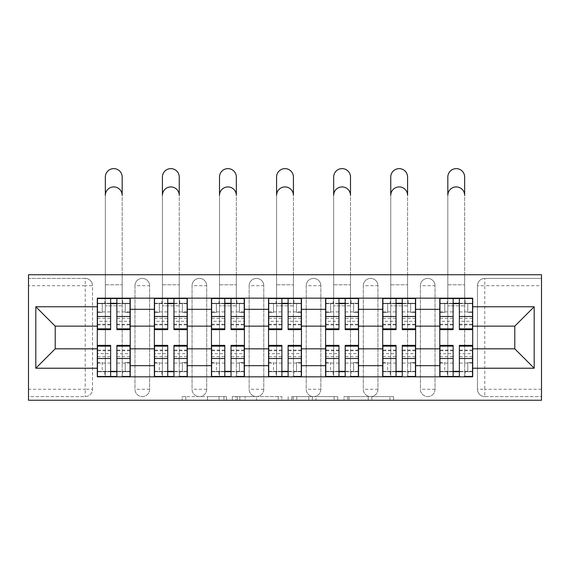 <?xml version="1.0" encoding="UTF-8"?>
<svg xmlns="http://www.w3.org/2000/svg" width="570" height="570" viewBox="0 0 570 570"><rect width="100%" height="100%" fill="white"/><g stroke="black" fill="none" stroke-linecap="round" stroke-linejoin="round"><path stroke-width="0.43" stroke-dasharray="2.85 2.14" d="M226.454 400.247L185.784 400.247L226.454 400.247L226.454 396.585L207.509 396.585L207.509 400.247L207.509 396.585L226.454 396.585L226.454 400.247L226.454 396.585L207.509 396.585L207.509 400.247L207.509 396.585L226.454 396.585L185.784 396.585L226.454 396.585M420.382 285.72A7.317 7.317 0 0 1 427.707 278.402A7.317 7.317 0 0 1 435.024 285.72A7.317 7.317 0 0 0 427.707 278.402A7.317 7.317 0 0 0 420.382 285.72L420.382 389.267A7.317 7.317 0 0 0 427.707 396.585A7.317 7.317 0 0 0 435.024 389.267L435.024 285.72A7.317 7.317 0 0 0 427.707 278.402A7.317 7.317 0 0 0 420.382 285.72L420.382 389.267A7.317 7.317 0 0 0 427.707 396.585A7.317 7.317 0 0 0 435.024 389.267L435.024 285.72L420.382 285.72M363.304 285.72A7.317 7.317 0 0 1 370.621 278.402A7.317 7.317 0 0 1 377.939 285.72A7.317 7.317 0 0 0 370.621 278.402A7.317 7.317 0 0 0 363.304 285.72L363.304 389.267A7.317 7.317 0 0 0 370.621 396.585A7.317 7.317 0 0 0 377.939 389.267L377.939 285.72A7.317 7.317 0 0 0 370.621 278.402A7.317 7.317 0 0 0 363.304 285.72L363.304 389.267A7.317 7.317 0 0 0 370.621 396.585A7.317 7.317 0 0 0 377.939 389.267L377.939 285.72L363.304 285.72M306.225 285.72A7.317 7.317 0 0 1 313.543 278.402A7.317 7.317 0 0 1 320.86 285.72A7.317 7.317 0 0 0 313.543 278.402A7.317 7.317 0 0 0 306.225 285.72L306.225 389.267A7.317 7.317 0 0 0 313.543 396.585A7.317 7.317 0 0 0 320.86 389.267L320.86 285.72A7.317 7.317 0 0 0 313.543 278.402A7.317 7.317 0 0 0 306.225 285.72L306.225 389.267A7.317 7.317 0 0 0 313.543 396.585A7.317 7.317 0 0 0 320.86 389.267L320.86 285.72L306.225 285.72M249.14 285.72A7.317 7.317 0 0 1 256.457 278.402A7.317 7.317 0 0 1 263.775 285.72A7.317 7.317 0 0 0 256.457 278.402A7.317 7.317 0 0 0 249.14 285.72L249.14 389.267A7.317 7.317 0 0 0 256.457 396.585A7.317 7.317 0 0 0 263.775 389.267L263.775 285.72A7.317 7.317 0 0 0 256.457 278.402A7.317 7.317 0 0 0 249.14 285.72L249.14 389.267A7.317 7.317 0 0 0 256.457 396.585A7.317 7.317 0 0 0 263.775 389.267L263.775 285.72L249.14 285.72M192.061 285.72A7.317 7.317 0 0 1 199.379 278.402A7.317 7.317 0 0 1 206.696 285.72A7.317 7.317 0 0 0 199.379 278.402A7.317 7.317 0 0 0 192.061 285.72L192.061 389.267A7.317 7.317 0 0 0 199.379 396.585A7.317 7.317 0 0 0 206.696 389.267L206.696 285.72A7.317 7.317 0 0 0 199.379 278.402A7.317 7.317 0 0 0 192.061 285.72L192.061 389.267A7.317 7.317 0 0 0 199.379 396.585A7.317 7.317 0 0 0 206.696 389.267L206.696 285.72L192.061 285.72M134.976 285.72A7.317 7.317 0 0 1 142.293 278.402A7.317 7.317 0 0 1 149.618 285.72A7.317 7.317 0 0 0 142.293 278.402A7.317 7.317 0 0 0 134.976 285.72L134.976 389.267A7.317 7.317 0 0 0 142.293 396.585A7.317 7.317 0 0 0 149.618 389.267L149.618 285.72A7.317 7.317 0 0 0 142.293 278.402A7.317 7.317 0 0 0 134.976 285.72L134.976 389.267A7.317 7.317 0 0 0 142.293 396.585A7.317 7.317 0 0 0 149.618 389.267L149.618 285.72L134.976 285.72M389.966 400.247L347.586 400.247L389.966 400.247L389.966 396.585L371.825 396.585L393.557 396.585L393.557 400.247L393.557 396.585L347.586 396.585L393.557 396.585L393.557 400.247L393.557 396.585L389.966 396.585L389.966 400.247M368.234 400.247L349.018 400.247L368.234 400.247L368.234 396.585L371.825 396.585L368.234 396.585L368.234 400.247L368.234 396.585L349.018 396.585L349.018 400.247L349.018 396.585L368.234 396.585L368.234 400.247M343.995 400.247L347.586 400.247L343.995 400.247L343.995 396.585L347.586 396.585L343.995 396.585L343.995 400.247M182.193 400.247L185.784 400.247L182.193 400.247L182.193 396.585L185.784 396.585L182.193 396.585L182.193 400.247M541.5 389.267L484.785 389.267L484.785 396.585L541.5 396.585L541.5 400.247L28.5 400.247L28.5 396.585L85.215 396.585A7.317 7.317 0 0 0 92.532 389.267L92.532 285.72A7.317 7.317 0 0 0 85.215 278.402A7.317 7.317 0 0 1 92.532 285.72A7.317 7.317 0 0 0 85.215 278.402L28.5 278.402L28.5 274.74L541.5 274.74L541.5 278.402L484.785 278.402A7.317 7.317 0 0 0 477.468 285.72L477.468 389.267A7.317 7.317 0 0 0 484.785 396.585A7.317 7.317 0 0 1 477.468 389.267A7.317 7.317 0 0 0 484.785 396.585L541.5 396.585L541.5 278.402L484.785 278.402A7.317 7.317 0 0 0 477.468 285.72L477.468 389.267L484.785 389.267L484.785 285.72L541.5 285.72M281.858 400.247L278.267 400.247L281.858 400.247L281.858 396.585L281.858 400.247M235.887 400.247L278.267 400.247L232.296 400.247L235.887 400.247L235.887 396.585L281.858 396.585L232.296 396.585L232.296 400.247L232.296 396.585L235.887 396.585L235.887 400.247M291.733 400.247L337.704 400.247L288.142 400.247L291.733 400.247L291.733 396.585L337.704 396.585L337.704 400.247L337.704 396.585L315.98 396.585L315.98 400.247M28.5 389.267L28.5 396.585L85.215 396.585A7.317 7.317 0 0 0 92.532 389.267L92.532 285.72L85.215 285.72L85.215 389.267L28.5 389.267L28.5 285.72L85.215 285.72L85.215 278.402L28.5 278.402L28.5 285.72M439.776 298.16L472.708 298.16L472.708 303.646L439.776 303.646L439.776 298.16L415.63 298.16L415.63 303.646L382.698 303.646L382.698 298.16L358.544 298.16L358.544 303.646L325.613 303.646L325.613 298.16L301.466 298.16L301.466 303.646L268.534 303.646L268.534 298.16L244.388 298.16L244.388 303.646L211.456 303.646L211.456 298.16L187.302 298.16L187.302 303.646L154.37 303.646L154.37 298.16L130.224 298.16L130.224 303.646L97.292 303.646L97.292 371.341L130.224 371.341L130.224 303.646M130.224 371.341L130.224 376.827L154.37 376.827L154.37 371.341L187.302 371.341L187.302 303.646M154.37 303.646L154.37 371.341M187.302 371.341L187.302 376.827L211.456 376.827L211.456 371.341L244.388 371.341L244.388 303.646M211.456 303.646L211.456 371.341M244.388 371.341L244.388 376.827L268.534 376.827L268.534 371.341L301.466 371.341L301.466 303.646M268.534 303.646L268.534 371.341M301.466 371.341L301.466 376.827L325.613 376.827L325.613 371.341L358.544 371.341L358.544 303.646M325.613 303.646L325.613 371.341M358.544 371.341L358.544 376.827L382.698 376.827L382.698 371.341L415.63 371.341L415.63 303.646M382.698 303.646L382.698 371.341M415.63 371.341L415.63 376.827L439.776 376.827L439.776 371.341L472.708 371.341L472.708 303.646M439.776 303.646L439.776 371.341M415.63 348.833L439.776 348.833M358.544 348.833L382.698 348.833M301.466 348.833L325.613 348.833M244.388 348.833L268.534 348.833M187.302 348.833L211.456 348.833M130.224 348.833L154.37 348.833M439.776 326.147L415.63 326.147M382.698 326.147L358.544 326.147M325.613 326.147L301.466 326.147M268.534 326.147L244.388 326.147M211.456 326.147L187.302 326.147M154.37 326.147L130.224 326.147M97.292 326.147L55.212 326.147L55.212 348.833L97.292 348.833M472.708 348.833L514.788 348.833L514.788 326.147L472.708 326.147M130.224 376.827L97.292 376.827L97.292 371.341M97.292 303.646L97.292 298.16L130.224 298.16M154.37 298.16L187.302 298.16M211.456 298.16L244.388 298.16M268.534 298.16L301.466 298.16M325.613 298.16L358.544 298.16M382.698 298.16L415.63 298.16M472.708 371.341L472.708 376.827L439.776 376.827M415.63 376.827L382.698 376.827M358.544 376.827L325.613 376.827M301.466 376.827L268.534 376.827M244.388 376.827L211.456 376.827M187.302 376.827L154.37 376.827M130.038 371.341L116.864 371.341M110.644 371.341L97.47 371.341M97.47 303.646L110.644 303.646M116.864 303.646L130.038 303.646M435.024 389.267A7.317 7.317 0 0 1 427.707 396.585A7.317 7.317 0 0 1 420.382 389.267L435.024 389.267M377.939 389.267A7.317 7.317 0 0 1 370.621 396.585A7.317 7.317 0 0 1 363.304 389.267L377.939 389.267M320.86 389.267A7.317 7.317 0 0 1 313.543 396.585A7.317 7.317 0 0 1 306.225 389.267L320.86 389.267M263.775 389.267A7.317 7.317 0 0 1 256.457 396.585A7.317 7.317 0 0 1 249.14 389.267L263.775 389.267M206.696 389.267A7.317 7.317 0 0 1 199.379 396.585A7.317 7.317 0 0 1 192.061 389.267L206.696 389.267M149.618 389.267A7.317 7.317 0 0 1 142.293 396.585A7.317 7.317 0 0 1 134.976 389.267L149.618 389.267M187.117 371.341L173.95 371.341M167.73 371.341L154.555 371.341M154.555 303.646L167.73 303.646M173.95 303.646L187.117 303.646M244.202 371.341L231.028 371.341M224.808 371.341L211.634 371.341M211.634 303.646L224.808 303.646M231.028 303.646L244.202 303.646M301.281 371.341L288.114 371.341M281.886 371.341L268.719 371.341M268.719 303.646L281.886 303.646M288.114 303.646L301.281 303.646M358.366 371.341L345.192 371.341M338.972 371.341L325.798 371.341M325.798 303.646L338.972 303.646M345.192 303.646L358.366 303.646M415.445 371.341L402.27 371.341M396.05 371.341L382.883 371.341M382.883 303.646L396.05 303.646M402.27 303.646L415.445 303.646M472.53 371.341L459.356 371.341M453.136 371.341L439.962 371.341M439.962 303.646L453.136 303.646M459.356 303.646L472.53 303.646M239.835 400.247L245.043 400.247L239.835 400.247L239.835 396.585L237.32 396.585L237.32 400.247L237.32 396.585L245.043 396.585L239.835 396.585L239.835 400.247M245.043 400.247L256.536 400.247L245.043 400.247L245.043 396.585L256.536 396.585L256.536 400.247L256.536 396.585L245.043 396.585L245.043 400.247M291.733 396.585L312.389 396.585L312.389 400.247L312.389 396.585L308.798 396.585L312.389 396.585L312.389 400.247L312.389 396.585L315.98 396.585M293.172 396.585L293.172 400.247L293.172 396.585M288.142 396.585L288.142 400.247L288.142 396.585M130.038 376.464L130.038 362.556L125.279 362.556L125.279 371.704L130.038 371.704L130.038 362.556L125.279 362.556L125.279 371.704L130.038 371.704L105.343 371.704L105.343 376.464L105.343 195.339A8.415 8.415 0 0 1 113.758 186.924A8.415 8.415 0 0 1 122.172 195.339L122.172 298.16M105.343 298.16L105.343 284.801L105.343 303.283L105.343 298.523L104.795 298.523L104.795 303.283L130.038 303.283L125.279 303.283L125.279 312.431L130.038 312.431L130.038 303.283L130.038 312.431L125.279 312.431L125.279 303.283L130.038 303.283L130.038 329.624M97.47 298.523L97.47 312.431L102.23 312.431L102.23 303.283L97.47 303.283L97.47 312.431L102.23 312.431L102.23 303.283L97.47 303.283L110.644 303.283L110.644 298.523L116.864 298.523L116.864 303.283L130.038 303.283L130.038 298.523M130.038 318.359L116.864 318.359L116.864 324.871L116.864 303.283M116.864 318.359L116.864 321.316L130.038 321.316M116.864 321.316L116.864 329.624M97.47 324.871L110.644 324.871L110.644 318.359L97.47 318.359L97.47 324.871L97.47 303.283L104.795 303.283M97.47 311.904L110.644 311.904L110.644 303.283M110.644 311.904L110.644 324.871M110.644 318.359L110.644 329.624M97.47 318.359L97.47 321.316L110.644 321.316M97.47 321.316L97.47 329.624M122.721 303.283L122.721 298.523L122.172 298.523L122.172 303.283L122.172 274.74L122.172 305.841L122.172 177.042A8.415 8.415 0 0 0 113.758 168.627A8.415 8.415 0 0 0 105.343 177.042L105.343 371.704L97.47 371.704L102.23 371.704L102.23 362.556L97.47 362.556L97.47 371.704L97.47 362.556L102.23 362.556L102.23 371.704L97.47 371.704L97.47 345.363M104.795 371.704L104.795 376.464L105.343 376.464M97.47 356.62L110.644 356.62L110.644 371.704L97.47 371.704L97.47 376.464M110.644 356.62L110.644 353.664L97.47 353.664M110.644 353.664L110.644 345.363M130.038 350.115L116.864 350.115L116.864 356.62L130.038 356.62L130.038 350.115L130.038 371.704L116.864 371.704L116.864 376.464L110.644 376.464L110.644 371.704M130.038 363.076L116.864 363.076L116.864 371.704M116.864 363.076L116.864 350.115M116.864 356.62L116.864 345.363M130.038 356.62L130.038 353.664L116.864 353.664M130.038 353.664L130.038 345.363M122.172 376.464L122.172 305.841L122.172 376.464L122.721 376.464L122.721 371.704M187.117 376.464L187.117 362.556L182.364 362.556L182.364 371.704L187.117 371.704L187.117 362.556L182.364 362.556L182.364 371.704L187.117 371.704L162.422 371.704L162.422 376.464L162.422 195.339A8.415 8.415 0 0 1 170.836 186.924A8.415 8.415 0 0 1 179.251 195.339L179.251 298.16M162.422 298.16L162.422 284.801L162.422 303.283L162.422 298.523L161.873 298.523L161.873 303.283L187.117 303.283L182.364 303.283L182.364 312.431L187.117 312.431L187.117 303.283L187.117 312.431L182.364 312.431L182.364 303.283L187.117 303.283L187.117 329.624M154.555 298.523L154.555 312.431L159.308 312.431L159.308 303.283L154.555 303.283L154.555 312.431L159.308 312.431L159.308 303.283L154.555 303.283L167.73 303.283L167.73 298.523L173.95 298.523L173.95 303.283L187.117 303.283L187.117 298.523M187.117 318.359L173.95 318.359L173.95 324.871L173.95 303.283M173.95 318.359L173.95 321.316L187.117 321.316M173.95 321.316L173.95 329.624M154.555 324.871L167.73 324.871L167.73 318.359L154.555 318.359L154.555 324.871L154.555 303.283L161.873 303.283M154.555 311.904L167.73 311.904L167.73 303.283M167.73 311.904L167.73 324.871M167.73 318.359L167.73 329.624M154.555 318.359L154.555 321.316L167.73 321.316M154.555 321.316L154.555 329.624M179.799 303.283L179.799 298.523L179.251 298.523L179.251 303.283L179.251 274.74L179.251 305.841L179.251 177.042A8.415 8.415 0 0 0 170.836 168.627A8.415 8.415 0 0 0 162.422 177.042L162.422 371.704L154.555 371.704L159.308 371.704L159.308 362.556L154.555 362.556L154.555 371.704L154.555 362.556L159.308 362.556L159.308 371.704L154.555 371.704L154.555 345.363M244.202 376.464L244.202 362.556L239.443 362.556L239.443 371.704L244.202 371.704L244.202 362.556L239.443 362.556L239.443 371.704L244.202 371.704L219.5 371.704L219.5 376.464L219.5 195.339A8.415 8.415 0 0 1 227.922 186.924A8.415 8.415 0 0 1 236.336 195.339L236.336 298.16M219.5 298.16L219.5 284.801L219.5 303.283L219.5 298.523L218.951 298.523L218.951 303.283L244.202 303.283L239.443 303.283L239.443 312.431L244.202 312.431L244.202 303.283L244.202 312.431L239.443 312.431L239.443 303.283L244.202 303.283L244.202 329.624M211.634 298.523L211.634 312.431L216.393 312.431L216.393 303.283L211.634 303.283L211.634 312.431L216.393 312.431L216.393 303.283L211.634 303.283L224.808 303.283L224.808 298.523L231.028 298.523L231.028 303.283L244.202 303.283L244.202 298.523M244.202 318.359L231.028 318.359L231.028 324.871L231.028 303.283M231.028 318.359L231.028 321.316L244.202 321.316M231.028 321.316L231.028 329.624M211.634 324.871L224.808 324.871L224.808 318.359L211.634 318.359L211.634 324.871L211.634 303.283L218.951 303.283M211.634 311.904L224.808 311.904L224.808 303.283M224.808 311.904L224.808 324.871M224.808 318.359L224.808 329.624M211.634 318.359L211.634 321.316L224.808 321.316M211.634 321.316L211.634 329.624M236.885 303.283L236.885 298.523L236.336 298.523L236.336 303.283L236.336 274.74L236.336 305.841L236.336 177.042A8.415 8.415 0 0 0 227.922 168.627A8.415 8.415 0 0 0 219.5 177.042L219.5 371.704L211.634 371.704L216.393 371.704L216.393 362.556L211.634 362.556L211.634 371.704L211.634 362.556L216.393 362.556L216.393 371.704L211.634 371.704L211.634 345.363M161.873 371.704L161.873 376.464L162.422 376.464M154.555 356.62L167.73 356.62L167.73 371.704L154.555 371.704L154.555 376.464M167.73 356.62L167.73 353.664L154.555 353.664M167.73 353.664L167.73 345.363M187.117 350.115L173.95 350.115L173.95 356.62L187.117 356.62L187.117 350.115L187.117 371.704L173.95 371.704L173.95 376.464L167.73 376.464L167.73 371.704M187.117 363.076L173.95 363.076L173.95 371.704M173.95 363.076L173.95 350.115M173.95 356.62L173.95 345.363M187.117 356.62L187.117 353.664L173.95 353.664M187.117 353.664L187.117 345.363M179.251 376.464L179.251 305.841L179.251 376.464L179.799 376.464L179.799 371.704M218.951 371.704L218.951 376.464L219.5 376.464M211.634 356.62L224.808 356.62L224.808 371.704L211.634 371.704L211.634 376.464M224.808 356.62L224.808 353.664L211.634 353.664M224.808 353.664L224.808 345.363M244.202 350.115L231.028 350.115L231.028 356.62L244.202 356.62L244.202 350.115L244.202 371.704L231.028 371.704L231.028 376.464L224.808 376.464L224.808 371.704M244.202 363.076L231.028 363.076L231.028 371.704M231.028 363.076L231.028 350.115M231.028 356.62L231.028 345.363M244.202 356.62L244.202 353.664L231.028 353.664M244.202 353.664L244.202 345.363M236.336 376.464L236.336 305.841L236.336 376.464L236.885 376.464L236.885 371.704M301.281 376.464L301.281 362.556L296.528 362.556L296.528 371.704L301.281 371.704L301.281 362.556L296.528 362.556L296.528 371.704L301.281 371.704L276.585 371.704L276.585 376.464L276.585 195.339A8.415 8.415 0 0 1 285 186.924A8.415 8.415 0 0 1 293.415 195.339L293.415 298.16M276.585 298.16L276.585 284.801L276.585 303.283L276.585 298.523L276.037 298.523L276.037 303.283L301.281 303.283L296.528 303.283L296.528 312.431L301.281 312.431L301.281 303.283L301.281 312.431L296.528 312.431L296.528 303.283L301.281 303.283L301.281 329.624M268.719 298.523L268.719 312.431L273.472 312.431L273.472 303.283L268.719 303.283L268.719 312.431L273.472 312.431L273.472 303.283L268.719 303.283L281.886 303.283L281.886 298.523L288.114 298.523L288.114 303.283L301.281 303.283L301.281 298.523M301.281 318.359L288.114 318.359L288.114 324.871L288.114 303.283M288.114 318.359L288.114 321.316L301.281 321.316M288.114 321.316L288.114 329.624M268.719 324.871L281.886 324.871L281.886 318.359L268.719 318.359L268.719 324.871L268.719 303.283L276.037 303.283M268.719 311.904L281.886 311.904L281.886 303.283M281.886 311.904L281.886 324.871M281.886 318.359L281.886 329.624M268.719 318.359L268.719 321.316L281.886 321.316M268.719 321.316L268.719 329.624M293.963 303.283L293.963 298.523L293.415 298.523L293.415 303.283L293.415 274.74L293.415 305.841L293.415 177.042A8.415 8.415 0 0 0 285 168.627A8.415 8.415 0 0 0 276.585 177.042L276.585 371.704L268.719 371.704L273.472 371.704L273.472 362.556L268.719 362.556L268.719 371.704L268.719 362.556L273.472 362.556L273.472 371.704L268.719 371.704L268.719 345.363M358.366 376.464L358.366 362.556L353.607 362.556L353.607 371.704L358.366 371.704L358.366 362.556L353.607 362.556L353.607 371.704L358.366 371.704L333.664 371.704L333.664 376.464L333.664 195.339A8.415 8.415 0 0 1 342.078 186.924A8.415 8.415 0 0 1 350.5 195.339L350.5 298.16M333.664 298.16L333.664 284.801L333.664 303.283L333.664 298.523L333.115 298.523L333.115 303.283L358.366 303.283L353.607 303.283L353.607 312.431L358.366 312.431L358.366 303.283L358.366 312.431L353.607 312.431L353.607 303.283L358.366 303.283L358.366 329.624M325.798 298.523L325.798 312.431L330.557 312.431L330.557 303.283L325.798 303.283L325.798 312.431L330.557 312.431L330.557 303.283L325.798 303.283L338.972 303.283L338.972 298.523L345.192 298.523L345.192 303.283L358.366 303.283L358.366 298.523M358.366 318.359L345.192 318.359L345.192 324.871L345.192 303.283M345.192 318.359L345.192 321.316L358.366 321.316M345.192 321.316L345.192 329.624M325.798 324.871L338.972 324.871L338.972 318.359L325.798 318.359L325.798 324.871L325.798 303.283L333.115 303.283M325.798 311.904L338.972 311.904L338.972 303.283M338.972 311.904L338.972 324.871M338.972 318.359L338.972 329.624M325.798 318.359L325.798 321.316L338.972 321.316M325.798 321.316L325.798 329.624M351.049 303.283L351.049 298.523L350.5 298.523L350.5 303.283L350.5 274.74L350.5 305.841L350.5 177.042A8.415 8.415 0 0 0 342.078 168.627A8.415 8.415 0 0 0 333.664 177.042L333.664 371.704L325.798 371.704L330.557 371.704L330.557 362.556L325.798 362.556L325.798 371.704L325.798 362.556L330.557 362.556L330.557 371.704L325.798 371.704L325.798 345.363M415.445 376.464L415.445 362.556L410.692 362.556L410.692 371.704L415.445 371.704L415.445 362.556L410.692 362.556L410.692 371.704L415.445 371.704L390.749 371.704L390.749 376.464L390.749 195.339A8.415 8.415 0 0 1 399.164 186.924A8.415 8.415 0 0 1 407.578 195.339L407.578 298.16M390.749 298.16L390.749 284.801L390.749 303.283L390.749 298.523L390.201 298.523L390.201 303.283L415.445 303.283L410.692 303.283L410.692 312.431L415.445 312.431L415.445 303.283L415.445 312.431L410.692 312.431L410.692 303.283L415.445 303.283L415.445 329.624M382.883 298.523L382.883 312.431L387.636 312.431L387.636 303.283L382.883 303.283L382.883 312.431L387.636 312.431L387.636 303.283L382.883 303.283L396.05 303.283L396.05 298.523L402.27 298.523L402.27 303.283L415.445 303.283L415.445 298.523M415.445 318.359L402.27 318.359L402.27 324.871L402.27 303.283M402.27 318.359L402.27 321.316L415.445 321.316M402.27 321.316L402.27 329.624M382.883 324.871L396.05 324.871L396.05 318.359L382.883 318.359L382.883 324.871L382.883 303.283L390.201 303.283M382.883 311.904L396.05 311.904L396.05 303.283M396.05 311.904L396.05 324.871M396.05 318.359L396.05 329.624M382.883 318.359L382.883 321.316L396.05 321.316M382.883 321.316L382.883 329.624M408.127 303.283L408.127 298.523L407.578 298.523L407.578 303.283L407.578 274.74L407.578 305.841L407.578 177.042A8.415 8.415 0 0 0 399.164 168.627A8.415 8.415 0 0 0 390.749 177.042L390.749 371.704L382.883 371.704L387.636 371.704L387.636 362.556L382.883 362.556L382.883 371.704L382.883 362.556L387.636 362.556L387.636 371.704L382.883 371.704L382.883 345.363M276.037 371.704L276.037 376.464L276.585 376.464M268.719 356.62L281.886 356.62L281.886 371.704L268.719 371.704L268.719 376.464M281.886 356.62L281.886 353.664L268.719 353.664M281.886 353.664L281.886 345.363M301.281 350.115L288.114 350.115L288.114 356.62L301.281 356.62L301.281 350.115L301.281 371.704L288.114 371.704L288.114 376.464L281.886 376.464L281.886 371.704M301.281 363.076L288.114 363.076L288.114 371.704M288.114 363.076L288.114 350.115M288.114 356.62L288.114 345.363M301.281 356.62L301.281 353.664L288.114 353.664M301.281 353.664L301.281 345.363M293.415 376.464L293.415 305.841L293.415 376.464L293.963 376.464L293.963 371.704M333.115 371.704L333.115 376.464L333.664 376.464M325.798 356.62L338.972 356.62L338.972 371.704L325.798 371.704L325.798 376.464M338.972 356.62L338.972 353.664L325.798 353.664M338.972 353.664L338.972 345.363M358.366 350.115L345.192 350.115L345.192 356.62L358.366 356.62L358.366 350.115L358.366 371.704L345.192 371.704L345.192 376.464L338.972 376.464L338.972 371.704M358.366 363.076L345.192 363.076L345.192 371.704M345.192 363.076L345.192 350.115M345.192 356.62L345.192 345.363M358.366 356.62L358.366 353.664L345.192 353.664M358.366 353.664L358.366 345.363M350.5 376.464L350.5 305.841L350.5 376.464L351.049 376.464L351.049 371.704M390.201 371.704L390.201 376.464L390.749 376.464M382.883 356.62L396.05 356.62L396.05 371.704L382.883 371.704L382.883 376.464M396.05 356.62L396.05 353.664L382.883 353.664M396.05 353.664L396.05 345.363M415.445 350.115L402.27 350.115L402.27 356.62L415.445 356.62L415.445 350.115L415.445 371.704L402.27 371.704L402.27 376.464L396.05 376.464L396.05 371.704M415.445 363.076L402.27 363.076L402.27 371.704M402.27 363.076L402.27 350.115M402.27 356.62L402.27 345.363M415.445 356.62L415.445 353.664L402.27 353.664M415.445 353.664L415.445 345.363M407.578 376.464L407.578 305.841L407.578 376.464L408.127 376.464L408.127 371.704M472.53 376.464L472.53 362.556L467.771 362.556L467.771 371.704L472.53 371.704L472.53 362.556L467.771 362.556L467.771 371.704L472.53 371.704L447.828 371.704L447.828 376.464L447.828 195.339A8.415 8.415 0 0 1 456.242 186.924A8.415 8.415 0 0 1 464.657 195.339L464.657 298.16M447.828 298.16L447.828 284.801L447.828 303.283L447.828 298.523L447.279 298.523L447.279 303.283L472.53 303.283L467.771 303.283L467.771 312.431L472.53 312.431L472.53 303.283L472.53 312.431L467.771 312.431L467.771 303.283L472.53 303.283L472.53 329.624M439.962 298.523L439.962 312.431L444.721 312.431L444.721 303.283L439.962 303.283L439.962 312.431L444.721 312.431L444.721 303.283L439.962 303.283L453.136 303.283L453.136 298.523L459.356 298.523L459.356 303.283L472.53 303.283L472.53 298.523M472.53 318.359L459.356 318.359L459.356 324.871L459.356 303.283M459.356 318.359L459.356 321.316L472.53 321.316M459.356 321.316L459.356 329.624M439.962 324.871L453.136 324.871L453.136 318.359L439.962 318.359L439.962 324.871L439.962 303.283L447.279 303.283M439.962 311.904L453.136 311.904L453.136 303.283M453.136 311.904L453.136 324.871M453.136 318.359L453.136 329.624M439.962 318.359L439.962 321.316L453.136 321.316M439.962 321.316L439.962 329.624M465.205 303.283L465.205 298.523L464.657 298.523L464.657 303.283L464.657 274.74L464.657 305.841L464.657 177.042A8.415 8.415 0 0 0 456.242 168.627A8.415 8.415 0 0 0 447.828 177.042L447.828 371.704L439.962 371.704L444.721 371.704L444.721 362.556L439.962 362.556L439.962 371.704L439.962 362.556L444.721 362.556L444.721 371.704L439.962 371.704L439.962 345.363M447.279 371.704L447.279 376.464L447.828 376.464M439.962 356.62L453.136 356.62L453.136 371.704L439.962 371.704L439.962 376.464M453.136 356.62L453.136 353.664L439.962 353.664M453.136 353.664L453.136 345.363M472.53 350.115L459.356 350.115L459.356 356.62L472.53 356.62L472.53 350.115L472.53 371.704L459.356 371.704L459.356 376.464L453.136 376.464L453.136 371.704M472.53 363.076L459.356 363.076L459.356 371.704M459.356 363.076L459.356 350.115M459.356 356.62L459.356 345.363M472.53 356.62L472.53 353.664L459.356 353.664M472.53 353.664L472.53 345.363M464.657 376.464L464.657 305.841L464.657 376.464L465.205 376.464L465.205 371.704M223.946 396.585L223.946 400.247L223.946 396.585M85.215 396.585A7.317 7.317 0 0 0 92.532 389.267L85.215 389.267L85.215 396.585M484.785 278.402A7.317 7.317 0 0 0 477.468 285.72L484.785 285.72L484.785 278.402M219.001 396.585L219.001 400.247L219.001 396.585M185.784 396.585L185.784 400.247L185.784 396.585M278.267 396.585L278.267 400.247L278.267 396.585M334.113 396.585L334.113 400.247L334.113 396.585M308.798 396.585L308.798 400.247L308.798 396.585M296.763 396.585L296.763 400.247L296.763 396.585M371.825 396.585L371.825 400.247L371.825 396.585M347.586 396.585L347.586 400.247L347.586 396.585M116.864 311.904L130.038 311.904M116.864 324.266L130.038 324.266M97.47 324.266L110.644 324.266M105.343 284.801L122.172 284.801L105.343 284.801M110.644 363.076L97.47 363.076M110.644 350.721L97.47 350.721M130.038 350.721L116.864 350.721M122.172 305.841L105.343 305.841L122.172 305.841M173.95 311.904L187.117 311.904M173.95 324.266L187.117 324.266M154.555 324.266L167.73 324.266M162.422 284.801L179.251 284.801L162.422 284.801M231.028 311.904L244.202 311.904M231.028 324.266L244.202 324.266M211.634 324.266L224.808 324.266M219.5 284.801L236.336 284.801L219.5 284.801M167.73 363.076L154.555 363.076M167.73 350.721L154.555 350.721M187.117 350.721L173.95 350.721M179.251 305.841L162.422 305.841L179.251 305.841M224.808 363.076L211.634 363.076M224.808 350.721L211.634 350.721M244.202 350.721L231.028 350.721M236.336 305.841L219.5 305.841L236.336 305.841M288.114 311.904L301.281 311.904M288.114 324.266L301.281 324.266M268.719 324.266L281.886 324.266M276.585 284.801L293.415 284.801L276.585 284.801M345.192 311.904L358.366 311.904M345.192 324.266L358.366 324.266M325.798 324.266L338.972 324.266M333.664 284.801L350.5 284.801L333.664 284.801M402.27 311.904L415.445 311.904M402.27 324.266L415.445 324.266M382.883 324.266L396.05 324.266M390.749 284.801L407.578 284.801L390.749 284.801M281.886 363.076L268.719 363.076M281.886 350.721L268.719 350.721M301.281 350.721L288.114 350.721M293.415 305.841L276.585 305.841L293.415 305.841M338.972 363.076L325.798 363.076M338.972 350.721L325.798 350.721M358.366 350.721L345.192 350.721M350.5 305.841L333.664 305.841L350.5 305.841M396.05 363.076L382.883 363.076M396.05 350.721L382.883 350.721M415.445 350.721L402.27 350.721M407.578 305.841L390.749 305.841L407.578 305.841M459.356 311.904L472.53 311.904M459.356 324.266L472.53 324.266M439.962 324.266L453.136 324.266M447.828 284.801L464.657 284.801L447.828 284.801M453.136 363.076L439.962 363.076M453.136 350.721L439.962 350.721M472.53 350.721L459.356 350.721M464.657 305.841L447.828 305.841L464.657 305.841M116.864 324.871L130.038 324.871M110.644 350.115L97.47 350.115M173.95 324.871L187.117 324.871M231.028 324.871L244.202 324.871M167.73 350.115L154.555 350.115M224.808 350.115L211.634 350.115M288.114 324.871L301.281 324.871M345.192 324.871L358.366 324.871M402.27 324.871L415.445 324.871M281.886 350.115L268.719 350.115M338.972 350.115L325.798 350.115M396.05 350.115L382.883 350.115M459.356 324.871L472.53 324.871M453.136 350.115L439.962 350.115"/><path stroke-width="0.85" d="M28.5 400.247L541.5 400.247L541.5 274.74L28.5 274.74L28.5 400.247M154.37 376.827L154.37 309.318L130.224 309.318L130.224 376.827M130.224 309.318L130.224 298.16M154.37 309.318L154.37 298.16M187.302 298.16L187.302 376.827M211.456 376.827L211.456 298.16M244.388 298.16L244.388 376.827M268.534 376.827L268.534 298.16M301.466 298.16L301.466 376.827M325.613 376.827L325.613 298.16M358.544 298.16L358.544 376.827M382.698 376.827L382.698 298.16M415.63 298.16L415.63 376.827M439.776 376.827L439.776 298.16M439.776 348.833L415.63 348.833M382.698 348.833L358.544 348.833M325.613 348.833L301.466 348.833M268.534 348.833L244.388 348.833M211.456 348.833L187.302 348.833M154.37 348.833L130.224 348.833M439.776 326.147L415.63 326.147M382.698 326.147L358.544 326.147M325.613 326.147L301.466 326.147M268.534 326.147L244.388 326.147M211.456 326.147L187.302 326.147M154.37 326.147L130.224 326.147M55.212 348.833L97.292 348.833L97.292 326.147L55.212 326.147L55.212 348.833L35.817 368.227L35.817 306.76L97.292 306.76L97.292 326.147M472.708 326.147L472.708 348.833L514.788 348.833L514.788 326.147L472.708 326.147L472.708 298.16L97.292 298.16L97.292 306.76M472.708 306.76L534.183 306.76L534.183 368.227L472.708 368.227L472.708 348.833M97.292 348.833L97.292 376.827L472.708 376.827L472.708 368.227M97.292 368.227L35.817 368.227M116.864 371.341L110.644 371.341M110.644 303.646L116.864 303.646M173.95 371.341L167.73 371.341M167.73 303.646L173.95 303.646M231.028 371.341L224.808 371.341M224.808 303.646L231.028 303.646M288.114 371.341L281.886 371.341M281.886 303.646L288.114 303.646M345.192 371.341L338.972 371.341M338.972 303.646L345.192 303.646M402.27 371.341L396.05 371.341M396.05 303.646L402.27 303.646M459.356 371.341L453.136 371.341M453.136 303.646L459.356 303.646M35.817 306.76L55.212 326.147M514.788 348.833L534.183 368.227M514.788 326.147L534.183 306.76M122.172 195.339A8.415 8.415 0 0 0 113.758 186.924A8.415 8.415 0 0 0 105.343 195.339L105.343 177.042A8.415 8.415 0 0 1 113.758 168.627A8.415 8.415 0 0 1 122.172 177.042L122.172 195.339M116.864 328.854L130.038 328.854L130.038 329.624L116.864 329.624L116.864 298.523L130.038 298.523L122.721 298.523M130.038 328.854L130.038 298.523M110.644 303.283L116.864 303.283M104.795 298.523L97.47 298.523L97.47 329.624L110.644 329.624L110.644 298.523L122.172 298.523L122.172 298.16M97.47 298.523L110.644 298.523L105.343 298.523L105.343 298.16M110.644 346.132L97.47 346.132L97.47 345.363L110.644 345.363L110.644 376.464L97.47 376.464L104.795 376.464M97.47 346.132L97.47 376.464M116.864 371.704L110.644 371.704M122.721 376.464L130.038 376.464L130.038 345.363L116.864 345.363L116.864 376.464L105.343 376.464M130.038 376.464L122.172 376.464M179.251 195.339A8.415 8.415 0 0 0 170.836 186.924A8.415 8.415 0 0 0 162.422 195.339L162.422 177.042A8.415 8.415 0 0 1 170.836 168.627A8.415 8.415 0 0 1 179.251 177.042L179.251 195.339M173.95 328.854L187.117 328.854L187.117 329.624L173.95 329.624L173.95 298.523L187.117 298.523L179.799 298.523M187.117 328.854L187.117 298.523M167.73 303.283L173.95 303.283M161.873 298.523L154.555 298.523L154.555 329.624L167.73 329.624L167.73 298.523L179.251 298.523L179.251 298.16M154.555 298.523L167.73 298.523L162.422 298.523L162.422 298.16M236.336 195.339A8.415 8.415 0 0 0 227.922 186.924A8.415 8.415 0 0 0 219.5 195.339L219.5 177.042A8.415 8.415 0 0 1 227.922 168.627A8.415 8.415 0 0 1 236.336 177.042L236.336 195.339M231.028 328.854L244.202 328.854L244.202 329.624L231.028 329.624L231.028 298.523L244.202 298.523L236.885 298.523M244.202 328.854L244.202 298.523M224.808 303.283L231.028 303.283M218.951 298.523L211.634 298.523L211.634 329.624L224.808 329.624L224.808 298.523L236.336 298.523L236.336 298.16M211.634 298.523L224.808 298.523L219.5 298.523L219.5 298.16M167.73 346.132L154.555 346.132L154.555 345.363L167.73 345.363L167.73 376.464L154.555 376.464L161.873 376.464M154.555 346.132L154.555 376.464M173.95 371.704L167.73 371.704M179.799 376.464L187.117 376.464L187.117 345.363L173.95 345.363L173.95 376.464L162.422 376.464M187.117 376.464L179.251 376.464M224.808 346.132L211.634 346.132L211.634 345.363L224.808 345.363L224.808 376.464L211.634 376.464L218.951 376.464M211.634 346.132L211.634 376.464M231.028 371.704L224.808 371.704M236.885 376.464L244.202 376.464L244.202 345.363L231.028 345.363L231.028 376.464L219.5 376.464M244.202 376.464L236.336 376.464M293.415 195.339A8.415 8.415 0 0 0 285 186.924A8.415 8.415 0 0 0 276.585 195.339L276.585 177.042A8.415 8.415 0 0 1 285 168.627A8.415 8.415 0 0 1 293.415 177.042L293.415 195.339M288.114 328.854L301.281 328.854L301.281 329.624L288.114 329.624L288.114 298.523L301.281 298.523L293.963 298.523M301.281 328.854L301.281 298.523M281.886 303.283L288.114 303.283M276.037 298.523L268.719 298.523L268.719 329.624L281.886 329.624L281.886 298.523L293.415 298.523L293.415 298.16M268.719 298.523L281.886 298.523L276.585 298.523L276.585 298.16M350.5 195.339A8.415 8.415 0 0 0 342.078 186.924A8.415 8.415 0 0 0 333.664 195.339L333.664 177.042A8.415 8.415 0 0 1 342.078 168.627A8.415 8.415 0 0 1 350.5 177.042L350.5 195.339M345.192 328.854L358.366 328.854L358.366 329.624L345.192 329.624L345.192 298.523L358.366 298.523L351.049 298.523M358.366 328.854L358.366 298.523M338.972 303.283L345.192 303.283M333.115 298.523L325.798 298.523L325.798 329.624L338.972 329.624L338.972 298.523L350.5 298.523L350.5 298.16M325.798 298.523L338.972 298.523L333.664 298.523L333.664 298.16M407.578 195.339A8.415 8.415 0 0 0 399.164 186.924A8.415 8.415 0 0 0 390.749 195.339L390.749 177.042A8.415 8.415 0 0 1 399.164 168.627A8.415 8.415 0 0 1 407.578 177.042L407.578 195.339M402.27 328.854L415.445 328.854L415.445 329.624L402.27 329.624L402.27 298.523L415.445 298.523L408.127 298.523M415.445 328.854L415.445 298.523M396.05 303.283L402.27 303.283M390.201 298.523L382.883 298.523L382.883 329.624L396.05 329.624L396.05 298.523L407.578 298.523L407.578 298.16M382.883 298.523L396.05 298.523L390.749 298.523L390.749 298.16M281.886 346.132L268.719 346.132L268.719 345.363L281.886 345.363L281.886 376.464L268.719 376.464L276.037 376.464M268.719 346.132L268.719 376.464M288.114 371.704L281.886 371.704M293.963 376.464L301.281 376.464L301.281 345.363L288.114 345.363L288.114 376.464L276.585 376.464M301.281 376.464L293.415 376.464M338.972 346.132L325.798 346.132L325.798 345.363L338.972 345.363L338.972 376.464L325.798 376.464L333.115 376.464M325.798 346.132L325.798 376.464M345.192 371.704L338.972 371.704M351.049 376.464L358.366 376.464L358.366 345.363L345.192 345.363L345.192 376.464L333.664 376.464M358.366 376.464L350.5 376.464M396.05 346.132L382.883 346.132L382.883 345.363L396.05 345.363L396.05 376.464L382.883 376.464L390.201 376.464M382.883 346.132L382.883 376.464M402.27 371.704L396.05 371.704M408.127 376.464L415.445 376.464L415.445 345.363L402.27 345.363L402.27 376.464L390.749 376.464M415.445 376.464L407.578 376.464M464.657 195.339A8.415 8.415 0 0 0 456.242 186.924A8.415 8.415 0 0 0 447.828 195.339L447.828 177.042A8.415 8.415 0 0 1 456.242 168.627A8.415 8.415 0 0 1 464.657 177.042L464.657 195.339M459.356 328.854L472.53 328.854L472.53 329.624L459.356 329.624L459.356 298.523L472.53 298.523L465.205 298.523M472.53 328.854L472.53 298.523M453.136 303.283L459.356 303.283M447.279 298.523L439.962 298.523L439.962 329.624L453.136 329.624L453.136 298.523L464.657 298.523L464.657 298.16M439.962 298.523L453.136 298.523L447.828 298.523L447.828 298.16M453.136 346.132L439.962 346.132L439.962 345.363L453.136 345.363L453.136 376.464L439.962 376.464L447.279 376.464M439.962 346.132L439.962 376.464M459.356 371.704L453.136 371.704M465.205 376.464L472.53 376.464L472.53 345.363L459.356 345.363L459.356 376.464L447.828 376.464M472.53 376.464L464.657 376.464M382.698 309.318L358.544 309.318M325.613 309.318L301.466 309.318M268.534 309.318L244.388 309.318M211.456 309.318L187.302 309.318M439.776 309.318L415.63 309.318M382.698 365.669L358.544 365.669M325.613 365.669L301.466 365.669M268.534 365.669L244.388 365.669M211.456 365.669L187.302 365.669M154.37 365.669L130.224 365.669M439.776 365.669L415.63 365.669M116.864 316.5L130.038 316.5M97.47 328.854L110.644 328.854M97.47 316.5L110.644 316.5M110.644 358.487L97.47 358.487M130.038 346.132L116.864 346.132M130.038 358.487L116.864 358.487M173.95 316.5L187.117 316.5M154.555 328.854L167.73 328.854M154.555 316.5L167.73 316.5M231.028 316.5L244.202 316.5M211.634 328.854L224.808 328.854M211.634 316.5L224.808 316.5M167.73 358.487L154.555 358.487M187.117 346.132L173.95 346.132M187.117 358.487L173.95 358.487M224.808 358.487L211.634 358.487M244.202 346.132L231.028 346.132M244.202 358.487L231.028 358.487M288.114 316.5L301.281 316.5M268.719 328.854L281.886 328.854M268.719 316.5L281.886 316.5M345.192 316.5L358.366 316.5M325.798 328.854L338.972 328.854M325.798 316.5L338.972 316.5M402.27 316.5L415.445 316.5M382.883 328.854L396.05 328.854M382.883 316.5L396.05 316.5M281.886 358.487L268.719 358.487M301.281 346.132L288.114 346.132M301.281 358.487L288.114 358.487M338.972 358.487L325.798 358.487M358.366 346.132L345.192 346.132M358.366 358.487L345.192 358.487M396.05 358.487L382.883 358.487M415.445 346.132L402.27 346.132M415.445 358.487L402.27 358.487M459.356 316.5L472.53 316.5M439.962 328.854L453.136 328.854M439.962 316.5L453.136 316.5M453.136 358.487L439.962 358.487M472.53 346.132L459.356 346.132M472.53 358.487L459.356 358.487"/></g></svg>
